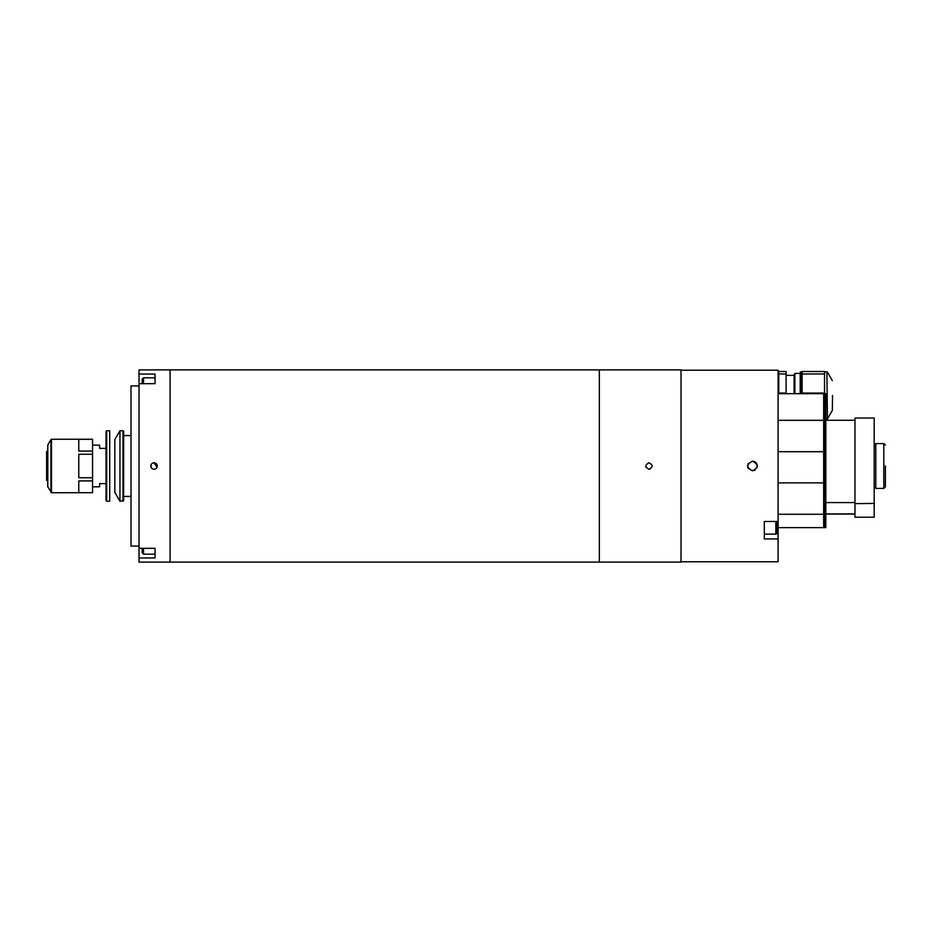 <?xml version="1.0" encoding="UTF-8"?>
<svg xmlns="http://www.w3.org/2000/svg" width="932" height="932" viewBox="0 0 932 932"><rect width="100%" height="100%" fill="white"/><g stroke="black" fill="none" stroke-linecap="round" stroke-linejoin="round"><path stroke-width="1.4" d="M599.334 562.101L599.334 369.899L170.09 369.899L170.09 562.101L170.09 369.899L139.019 369.899L139.019 562.101L681.024 562.101L681.024 369.899L599.334 369.899L599.334 562.101M131.004 435.57L123.641 435.57M131.004 496.43L123.641 496.43M123.001 501.241L123.001 430.759L119.948 430.759L119.948 501.241L123.641 500.601L123.641 431.4L123.001 430.759M119.948 501.241L114.834 492.364L114.834 439.636L119.948 430.759M92.559 486.819L99.619 486.819L99.619 483.615L106.027 483.615M106.027 500.601L106.027 431.4L106.667 430.759L106.667 501.241L106.027 500.601M106.667 501.241L109.708 501.241L109.708 430.759L106.667 430.759M92.559 445.181L99.619 445.181L99.619 448.385L106.027 448.385M47.707 452.731L46.6 453.278L46.6 466.478L47.707 466.478M47.707 450.948L46.6 451.589L46.6 453.278M46.6 453.768L47.707 453.208M47.707 465.522L46.6 465.522L46.6 478.722L47.707 479.269M47.707 478.792L46.6 478.233M46.6 478.722L46.6 480.411L47.707 481.052M92.559 492.69L51.505 492.748L51.505 439.252L92.559 439.252L92.559 480.924L78.777 480.924L78.777 492.69L92.559 492.69L92.559 477.755L78.777 477.755L78.777 454.245L92.559 454.245M47.8 486.97L47.8 445.03L47.707 486.655L51.505 492.748M92.559 439.31L78.777 439.31L78.777 451.076L92.559 451.076M154.071 469.204A3.204 3.204 0 0 0 157.275 466A3.204 3.204 0 0 0 154.071 462.796A3.204 3.204 0 0 0 150.868 466A3.204 3.204 0 0 0 154.071 469.204M157.03 467.223L154.071 462.796M151.112 464.765L151.112 467.223M139.019 383.693L155.038 383.693L155.038 374.058L139.019 374.058M155.038 548.307L155.038 557.942L155.038 548.307L139.019 548.307M155.038 557.942L139.019 557.942M155.038 374.058L155.038 377.821L143.505 377.821L143.505 383.693M139.019 385.918L131.004 385.918L131.004 546.082L139.019 546.082M142.223 383.693L142.223 379.103L143.505 377.821M155.038 383.693L155.038 377.821M143.505 548.307L143.505 554.179L142.223 552.897L142.223 548.307M752.462 470.8C758.66 467.608 758.66 464.404 752.462 461.2C746.264 464.392 746.264 467.596 752.462 470.8C758.66 467.608 758.66 464.404 752.462 461.2C746.264 464.392 746.264 467.596 752.462 470.8M754.303 470.439A4.8 4.8 0 0 0 755.13 469.996M756.901 467.841A4.8 4.8 0 0 0 757.262 466M757.168 465.056A4.8 4.8 0 0 0 756.901 464.159M756.458 463.332A4.8 4.8 0 0 0 753.406 461.293M748.466 463.332A4.8 4.8 0 0 0 748.023 464.159M747.744 465.056A4.8 4.8 0 0 0 748.466 468.668M681.024 561.786L778.092 561.786L778.092 521.477L764.31 521.477L764.31 538.952L778.092 538.952M681.024 370.214L778.092 370.214L778.092 521.477M755.572 462.342L754.699 461.748M832.544 395.529L832.334 410.453L832.544 395.529M824.54 371.495L802.114 371.495L802.114 373.977L824.54 373.977L824.54 371.495M824.54 373.977L824.54 393.048L802.114 393.048L802.114 373.977M823.667 397.999L824.54 397.999L824.54 393.048M802.114 393.677L802.114 393.048M824.54 397.999L824.54 399.758M800.192 393.677L800.192 372.462L800.833 371.821L800.833 393.677M786.095 375.363L794.099 375.363M794.099 393.677L794.099 374.815L794.903 373.429L794.903 393.677M794.903 373.429L800.192 373.429M786.095 393.048L778.733 393.048L778.733 371.495L786.095 371.495L786.095 393.677M778.733 393.048L778.733 393.677M778.733 373.977L786.095 373.977M825.822 514.266L825.822 393.677L824.622 393.677L824.622 527.629L825.822 527.629L825.822 514.266L824.622 514.266M778.092 527.629L823.667 527.629L823.667 393.677L778.092 393.677M764.31 521.477L764.31 534.129L775.843 534.129A1.282 1.282 0 0 0 777.125 532.848L777.125 527.757M777.125 521.477L777.125 532.848M648.987 469.204C653.122 467.072 653.122 464.928 648.998 462.796C644.862 464.928 644.862 467.06 648.987 469.204C653.122 467.072 653.122 464.94 648.987 462.796C644.862 464.928 644.862 467.072 648.987 469.204A3.204 3.204 0 0 0 650.221 468.959M645.783 466A3.204 3.204 0 0 0 646.027 467.223M874.193 503.42L874.193 418.025L854.97 418.025L854.97 517.225L874.193 517.225L874.193 503.42L854.97 503.63M874.193 517.225L854.97 517.225M823.667 420.274L824.622 420.274L823.667 420.274M825.822 420.274L854.97 420.274L825.822 420.274M825.822 513.893L854.97 513.893L854.97 503.42M823.667 513.893L824.622 513.893M854.97 502.581L825.822 502.581M874.193 444.541L875.789 444.541M874.193 487.459L875.789 487.459M885.4 466L885.4 486.819L885.4 466M883.804 488.426L883.804 443.574L875.789 443.574L875.789 488.426L883.804 488.426L885.4 486.819M47.8 445.03L50.945 439.578L50.945 492.422M777.125 531.659L778.092 531.659M827.441 418.911L826.894 371.821L827.441 418.911L832.334 410.453M775.843 534.129L775.843 521.477M155.038 554.179L143.505 554.179M826.894 419.225L825.822 419.225M802.114 371.821L800.833 371.821M826.894 371.821L824.54 371.821M832.334 380.606L827.441 372.136M824.622 488.962L823.667 488.962M824.622 508.185L823.667 508.185M825.822 482.881L824.622 482.881L825.822 482.869M823.667 514.266L778.092 514.266M823.667 482.881L778.092 482.881L823.667 482.869M824.622 457.565L823.667 457.565M824.622 476.788L823.667 476.788M824.622 399.758L823.667 399.758M824.622 418.981L823.667 418.981M825.822 451.694L824.622 451.694M824.622 426.39L823.667 426.39M824.622 445.613L823.667 445.613M825.822 420.309L824.622 420.309M823.667 451.694L778.092 451.694M823.667 420.309L778.092 420.309M824.622 521.547L823.667 521.547M823.667 514.056L824.622 514.056M825.822 514.056L854.97 514.056M883.804 443.574L885.4 445.181"/></g></svg>
